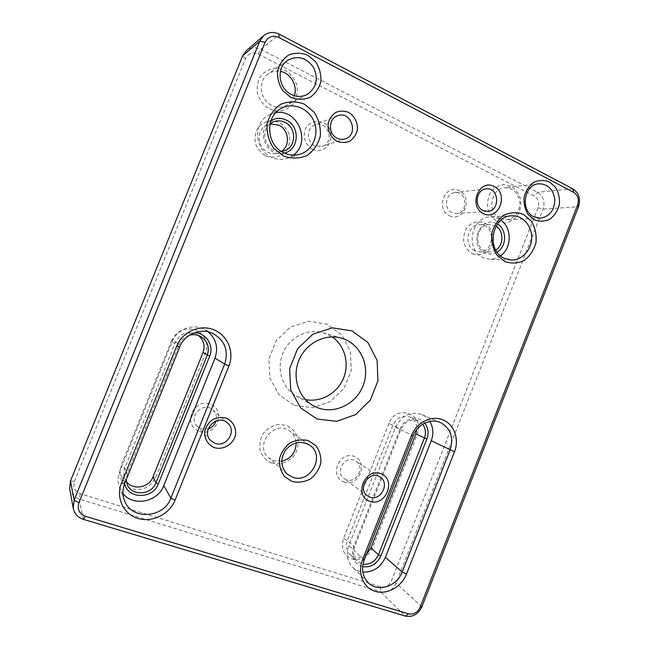 <?xml version="1.0" encoding="UTF-8"?>
<svg xmlns="http://www.w3.org/2000/svg" width="649" height="649" viewBox="0 0 649 649"><rect width="100%" height="100%" fill="white"/><g stroke="black" fill="none" stroke-linecap="round" stroke-linejoin="round"><path stroke-width="0.49" stroke-dasharray="3.25 2.43" d="M496.006 226.128L489.565 224.319C476.877 224.075 472.934 246.068 484.771 250.928L489.257 252.007L495.779 250.084M474.954 250.757C463.321 245.995 467.166 224.473 479.627 224.716C495.568 223.564 495.203 252.794 479.36 251.812L474.954 250.757M69.646 488.592C70.765 493.719 73.897 497.166 79.032 498.935L380.582 591.766C387.477 593.072 392.661 590.217 396.133 583.2L543.043 209.075C545.209 201.734 543.4 196.136 537.599 192.291L260.833 49.332C255.503 46.85 250.628 47.336 246.214 50.8M346.315 479.749L343.978 478.508C333.984 471.726 346.233 453.976 355.944 461.106C365.411 466.753 356.569 483.911 346.315 479.749M208.215 428.867L201.222 428.786L197.053 426.06C187.593 416.707 203.567 400.766 212.986 410.063C216.044 413.064 217.042 416.699 215.963 420.982M281.707 461.293L273.691 460.709L268.686 457.764C253.532 445.449 274.657 419.035 289.843 431.106C293.681 433.994 295.79 437.921 296.171 442.878M305.444 399.565L296.325 396.117C282.201 388.175 276.125 368.632 283.11 352.756C289.941 336.815 308.316 327.94 323.721 332.783L332.199 336.88M270.025 123.87C258.48 132.299 267.485 153.845 281.406 151.477M281.333 151.436L278.316 152.945C274.827 154.105 271.355 153.894 267.891 152.312C256.834 147.68 256.128 129.565 266.885 124.997L270.008 123.951M451.996 212.661C443.299 208.986 445.522 193.102 454.835 192.566C467.102 190.717 468.627 213.213 456.296 213.513L451.996 212.661M314.773 145.749C306.344 142.131 306.328 127.918 314.789 124.989C327.567 119.359 335.541 142.618 322.196 146.333L314.773 145.749M500.087 218.51C487.01 212.921 490.522 188.486 504.557 187.715C513.351 187.861 518.47 192.85 519.914 202.675C519.468 212.621 514.908 218.34 506.244 219.824L500.087 218.51M294.362 95.703C292.926 100.051 290.273 103.272 286.42 105.365C281.674 107.693 276.782 107.685 271.753 105.341C259.681 99.978 257.507 80.565 268.321 73.775C271.988 71.333 276.028 70.53 280.441 71.366M189.394 335.257C184.608 336.75 181.217 339.8 179.221 344.408L127.228 473.381L126.157 479.911M126.336 481.428L124.778 478.67C123.375 475.165 123.383 471.572 124.803 467.905L175.571 341.999C180.422 333.221 187.423 330.649 196.59 334.276L198.456 335.484M422.661 424.227L418.475 420.95C410.914 418.524 405.106 421.25 401.058 429.119L354.565 546.961C352.61 552.599 353.462 557.369 357.112 561.28L362.969 564.232M366.507 554.124C360.609 558.456 355.076 558.546 349.925 554.392C346.347 550.555 345.511 545.882 347.418 540.366L392.937 425.095C396.896 417.396 402.599 414.743 410.03 417.12C414.711 419.57 416.991 423.659 416.869 429.378M271.566 463.086L280.133 463.938C286.022 462.534 290.93 459.427 294.865 454.616C297.777 449.149 298.735 443.462 297.729 437.564C295.522 432.08 291.799 428.032 286.574 425.419L278.007 424.43C272.061 425.768 267.08 428.867 263.056 433.71C260.087 439.268 259.129 445.027 260.184 451.006C262.48 456.523 266.277 460.547 271.566 463.086M171.717 340.376L121.055 465.974C117.996 476.755 121.517 484.373 131.617 488.819C142.52 491.05 150.568 487.196 155.76 477.283L205.603 353.332C208.645 342.753 205.319 334.949 195.617 329.903C184.965 326.999 176.999 330.487 171.717 340.376L175.571 341.999L179.221 344.408L177.534 343.856C180.925 336.612 186.596 332.896 194.522 332.718M388.946 423.424L343.516 538.443C340.701 548.283 343.499 555.098 351.896 558.903C361.031 560.671 367.894 556.996 372.494 547.878L417.25 434.254C425.849 414.695 396.32 403.037 388.946 423.424L400.149 428.859C403.994 418.086 418.443 414.792 424.738 423.083M472.285 253.686C478.727 256.177 485.776 253.937 490.198 248.048C495.422 239.489 492.68 227.385 484.422 222.915C478.021 220.327 470.882 222.485 466.38 228.424C464.019 232.91 463.183 237.696 463.865 242.791C465.503 247.577 468.31 251.212 472.285 253.686M265.709 155.874C273.383 158.9 281.658 156.717 286.72 150.39C289.34 145.587 290.2 140.387 289.292 134.789C287.288 129.459 283.929 125.306 279.208 122.337L271.485 120.544C266.131 121.185 261.636 123.553 258.018 127.65C255.349 132.518 254.489 137.783 255.446 143.445C257.515 148.824 260.939 152.961 265.709 155.874M497.353 221.536L504.735 223.094C509.854 222.234 514.178 219.63 517.691 215.306C520.344 210.244 521.309 204.808 520.587 199C518.811 193.499 515.695 189.257 511.242 186.279L503.867 184.6C498.7 185.395 494.319 187.975 490.725 192.331C488.032 197.458 487.058 202.967 487.821 208.848C489.671 214.397 492.851 218.624 497.353 221.536M269.554 109.081L278.478 111.19C284.619 110.476 289.73 107.783 293.835 103.118C296.861 97.585 297.85 91.55 296.812 85.019C294.508 78.772 290.63 73.864 285.187 70.303L276.255 68.048C270.057 68.672 264.857 71.341 260.663 76.047C257.572 81.652 256.574 87.777 257.677 94.405C260.079 100.7 264.029 105.592 269.554 109.081M312.461 149.27C328.483 157.18 339.176 130.481 323.153 122.629C316.68 120.252 311.155 121.663 306.588 126.847C301.817 134.278 304.689 145.149 312.461 149.27M449.368 215.76C463.597 222.785 473.559 197.556 459.33 190.595C445.084 183.294 434.927 208.913 449.368 215.76M344.011 481.996C359.043 487.375 369.192 461.69 354.151 456.377C339.094 450.731 328.751 476.82 344.011 481.996M199.284 431.35C216.231 437.402 227.134 410.192 210.187 404.189C193.199 397.837 182.077 425.501 199.284 431.35M74.473 481.29L245.525 58.661C248.324 53.38 252.55 51.863 258.205 54.102L534.216 195.974C538.272 198.651 539.538 202.553 538.029 207.68L391.436 580.831C389.002 585.731 385.384 587.726 380.574 586.801L80.419 493.751C74.74 491.35 72.753 487.196 74.473 481.29L70.473 481.039M294.532 405.43L312.859 407.694L330.519 401.512L344.165 388.216L351.239 370.401L350.411 351.433L341.796 334.941L326.926 324.135L308.624 321.263L290.509 327.064L276.287 340.498L268.937 358.873L270 378.383L279.2 395.014L294.532 405.43M124.624 483.708C123.756 480.211 124.008 476.723 125.379 473.235L177.534 343.856M208.272 331.899L204.127 329.262C192.688 323.251 176.771 329.359 172.09 341.78L119.797 471.434C117.664 476.934 117.566 482.337 119.513 487.642L123.018 493.613M500.525 255.852C497.183 258.237 493.548 259.365 489.614 259.259L483.075 257.637C465.106 250.344 470.825 216.912 490.092 217.001C494.011 216.831 497.613 217.91 500.89 220.23M497.077 252.12C493.11 254.376 489.086 254.595 484.998 252.769C467.548 245.265 481.177 213.667 497.345 224.051M275.866 112.65L269.173 114.776C252.81 122.312 254.319 150.162 271.314 157.261C276.49 159.622 281.698 160.011 286.947 158.421L293.259 155.135M284.343 153.075C266.78 158.583 254.603 129.484 270.982 120.6M362.629 566.715C353.77 563.624 350.736 557.061 353.518 547.034L400.149 428.859M429.841 421.412C427.869 418.297 425.241 416.009 421.964 414.549C410.509 411.044 401.731 415.238 395.63 427.131L348.894 545.533C345.941 554.035 347.166 561.255 352.577 567.21C355.409 569.976 358.824 571.591 362.815 572.069M83.34 519.322L79.032 498.935L80.419 493.751M380.574 586.801L380.582 591.766L405.374 616.096M421.874 606.799L396.133 583.2L391.436 580.831M538.029 207.68L543.043 209.075L578.486 206.771M125.379 473.235L127.228 473.381L124.803 467.905L121.055 465.974M572.832 188.827L537.599 192.291L534.216 195.974M258.205 54.102L260.833 49.332L279.297 34.194M353.518 547.034L354.565 546.961L347.418 540.366L343.516 538.443M172.09 341.78L179.749 346.939M124.754 483.383L119.797 471.434M395.63 427.131L413.121 435.836M364.243 559.876L348.894 545.533M245.525 58.661L242.621 55.855M203.032 352.496L205.603 353.332M152.937 477.064L155.76 477.283M415.863 433.856L417.25 434.254M370.895 547.999L372.494 547.878M489.565 224.319L479.627 224.716M489.257 252.007L479.36 251.812M380.16 477.08L355.944 461.106M367.383 495.804L343.978 478.508M227.653 423.116L212.986 410.063M210.536 440.42L197.053 426.06M309.833 445.319L289.843 431.106M287.166 474.07L268.686 457.764M342.072 338.316L323.721 332.783M313.045 405.568L296.325 396.117M272.694 122.174L266.885 124.997M284.351 150.811L278.316 152.945M486.077 188.916L454.835 192.566M487.537 211.404L456.296 213.513M337.277 115.863L314.789 124.989M345.13 138.894L322.196 146.333M538.711 183.797L504.557 187.715M540.349 218.202L506.244 219.824M287.669 60.349L268.321 73.775M306.977 94.567L286.42 105.365M511.769 215.801L490.092 217.001M511.161 260.022L489.614 259.259M281.747 108.188L269.173 114.776M300.276 154.129L286.947 158.421M196.59 334.276L200.719 336.474M124.778 478.67L127.204 484.397M410.03 417.12L418.475 420.95M349.925 554.392L357.112 561.28M124.446 500.42L119.513 487.642M213.351 333.716L204.127 329.262M368.04 582.518L352.577 567.21M440.517 422.58L421.964 414.549"/><path stroke-width="0.97" d="M292.172 481.493L284.522 476.561C280.725 471.482 279.038 465.609 279.443 458.94C281.236 452.41 284.806 447.064 290.16 442.894C296.155 439.933 302.239 439.186 308.405 440.663L315.941 445.693C319.624 450.779 321.247 456.596 320.809 463.151C319.048 469.568 315.552 474.857 310.311 479.019C304.405 482.029 298.362 482.856 292.172 481.493M534.411 219.873L528.018 214.389C524.919 209.116 523.629 203.283 524.165 196.874C525.86 190.725 529.049 185.882 533.721 182.345C538.913 180.033 544.122 179.87 549.346 181.858L555.641 187.423C558.651 192.688 559.884 198.464 559.341 204.776C557.669 210.82 554.538 215.622 549.954 219.159C544.836 221.528 539.66 221.763 534.411 219.873M290.914 97.407L282.907 90.86C278.932 84.727 277.164 78.05 277.594 70.83C279.468 63.967 283.207 58.67 288.797 54.93C295.076 52.61 301.436 52.723 307.886 55.27L315.763 61.915C319.608 68.031 321.304 74.635 320.849 81.725C319.008 88.467 315.357 93.707 309.881 97.455C303.708 99.849 297.388 99.832 290.914 97.407M175.011 500.257C169.478 514.332 152.199 522.899 137.831 518.397C123.383 514.105 115.563 497.532 121.468 483.172L176.779 345.982C182.426 331.688 199.884 324.135 213.699 329.724C227.604 335.095 234.605 351.969 228.927 365.849L175.011 500.257L170.882 498.116L224.684 364.048C228.748 350.898 224.968 340.782 213.351 333.716C201.368 327.412 184.665 333.862 179.749 346.939L124.754 483.383C122.515 489.168 122.41 494.854 124.446 500.42C131.09 520.474 163.864 518.462 170.882 498.116L163.759 485.647L214.973 358.151C218.462 347.864 216.231 339.111 208.272 331.899M362.45 560.071L411.58 435.414C416.601 422.418 431.277 415.125 442.65 419.733C454.105 424.146 459.549 439.113 454.495 451.761L406.477 574.122C401.553 586.923 386.982 595.044 375.171 591.328C363.286 587.816 357.218 573.108 362.45 560.071L364.243 559.876C361.152 568.775 362.41 576.328 368.04 582.518C377.531 592.707 397.042 586.526 402.202 572.004L450.122 449.927C453.878 437.483 450.682 428.364 440.517 422.58C430.725 417.98 417.388 424.341 413.121 435.836L364.243 559.876M504.841 261.588L496.777 254.943C492.851 248.486 491.204 241.29 491.837 233.348C493.946 225.706 497.937 219.654 503.802 215.192C510.325 212.247 516.864 211.963 523.419 214.34L531.336 221.114C535.125 227.556 536.691 234.67 536.025 242.458C533.957 249.946 530.063 255.925 524.335 260.387C517.934 263.413 511.436 263.81 504.841 261.588M283.54 156.036L273.659 148.248C268.751 140.849 266.561 132.729 267.08 123.886C269.384 115.449 273.992 108.878 280.887 104.181C288.627 101.203 296.463 101.212 304.397 104.181L314.075 112.123C318.805 119.497 320.882 127.504 320.322 136.16C318.067 144.419 313.581 150.893 306.863 155.606C299.286 158.68 291.515 158.827 283.54 156.036M369.825 501.353C353.51 495.893 364.665 467.661 380.76 473.64C396.823 479.262 385.887 507.023 369.825 501.353M214.34 447.632C207.85 444.881 204.046 438.383 204.735 431.163C206.025 426.45 208.637 422.604 212.588 419.619C217.034 417.51 221.552 417.007 226.16 418.118C232.593 420.941 236.301 427.415 235.595 434.546C233.681 444.062 223.475 450.398 214.34 447.632M483.375 213.594C468.002 206.187 478.954 178.499 494.1 186.417C509.23 193.97 498.505 221.204 483.375 213.594M337.034 141.287C330.941 137.75 327.429 130.676 328.183 123.367C329.465 118.678 331.988 115.027 335.76 112.407C339.995 110.744 344.278 110.728 348.618 112.374C354.662 115.984 358.07 123.026 357.307 130.246C356.041 134.87 353.551 138.497 349.835 141.117C345.657 142.812 341.39 142.869 337.034 141.287M573.675 192.355L278.802 37.447C272.702 34.965 268.134 36.595 265.092 42.339L78.935 502.772C77.069 509.214 79.219 513.716 85.4 516.279L408.521 613.832C413.648 614.773 417.518 612.591 420.122 607.302L577.651 204.979C579.289 199.454 577.959 195.244 573.675 192.355L572.832 188.827C578.924 192.948 580.806 198.927 578.486 206.771L421.874 606.799C418.175 614.319 412.675 617.418 405.374 616.096L83.34 519.322C77.799 517.456 74.424 513.765 73.223 508.248L74.124 500.103L259.77 41.138L263.632 35.695C268.378 31.979 273.594 31.476 279.297 34.194L572.832 188.827M317.012 418.994L300.552 407.807L290.711 389.846L289.616 368.713L297.567 348.781L312.907 334.178L332.393 327.842L352.034 330.901L367.934 342.55L377.118 360.357L377.937 380.841L370.303 400.125L355.644 414.565L336.677 421.339L317.012 418.994M495.779 250.084C503.827 245.233 503.989 230.866 496.006 226.128M362.969 564.232C369.995 564.825 375.163 561.645 378.481 554.7L424.405 438.034C426.223 432.891 425.647 428.291 422.661 424.227M416.869 429.378L415.863 433.856L370.895 547.999L366.507 554.124M126.157 479.911L127.204 484.397C131.633 496.534 151.671 495.203 156.011 482.694L207.299 355.125C209.789 347.199 207.599 340.985 200.719 336.474C197.142 334.6 193.37 334.194 189.394 335.257M198.456 335.484C203.77 340.084 205.295 345.755 203.032 352.496L152.937 477.064C149.108 487.861 132.55 490.685 126.336 481.428M263.632 35.695L246.214 50.8L242.621 55.855L70.473 481.039L69.646 488.592L73.223 508.248M369.857 497.11C380.76 501.499 390.203 483.067 380.16 477.08C369.857 469.503 356.772 488.6 367.383 495.804L369.857 497.11M215.963 420.982C214.689 424.876 212.109 427.504 208.215 428.867M215.006 443.324C226.477 447.932 237.145 430.831 227.653 423.116C217.577 413.153 200.395 430.401 210.536 440.42L215.006 443.324M296.171 442.878C295.863 452.556 291.036 458.697 281.707 461.293M292.512 477.193C310.319 484.268 325.806 455.639 309.833 445.319C301.282 440.428 293.316 441.847 285.933 449.579C280.068 458.567 280.482 466.728 287.166 474.07L292.512 477.193M332.199 336.88C344.935 345.601 349.697 363.813 343.329 378.635C337.066 393.497 320.598 402.729 305.444 399.565M317.686 407.75C335.46 414.581 357.08 403.394 363.529 384.508C370.279 365.736 360.3 343.792 342.072 338.316C325.847 333.205 306.433 342.664 299.189 359.603C291.774 376.477 298.159 397.204 313.045 405.568L317.686 407.75M281.406 151.477L284.351 150.811C296.382 147.25 296.804 127.528 284.903 122.32C280.782 120.398 276.717 120.349 272.694 122.174L270.025 123.87M270.008 123.951L278.835 125.135C289.024 129.638 290.525 145.822 281.333 151.436M482.986 210.479L487.537 211.404C500.598 211.087 499.081 186.953 486.077 188.916C476.204 189.484 473.778 206.528 482.986 210.479M337.204 138.245C339.816 139.494 342.453 139.713 345.13 138.894C359.392 134.935 350.947 109.835 337.277 115.863C328.224 118.978 328.199 134.319 337.204 138.245M533.843 216.79L540.349 218.202C549.508 216.612 554.343 210.495 554.863 199.843C553.386 189.321 547.999 183.967 538.711 183.797C523.873 184.6 520.052 210.795 533.843 216.79M280.441 71.366C290.703 73.183 297.81 85.741 294.362 95.703M291.271 94.478C296.658 97.034 301.89 97.066 306.977 94.567C316.355 88.094 318.594 79.146 313.702 67.723C306.563 57.558 297.883 55.1 287.669 60.349C276.052 67.626 278.34 88.637 291.271 94.478M194.522 332.718C206.049 332.726 214.316 345.633 209.692 356.139L158.348 483.894C153.05 499.284 127.902 499.365 124.624 483.708M123.018 493.613C133.353 506.983 157.975 501.937 163.759 485.647M504.378 258.334L511.161 260.022C521.853 260.517 531.572 249.946 531.685 237.834C531.977 225.722 522.55 215.152 511.769 215.801C491.772 215.695 485.744 250.709 504.378 258.334M500.89 220.23C512.166 227.734 511.907 248.218 500.525 255.852M497.345 224.051C507.145 229.259 506.934 246.782 497.077 252.12M283.929 152.88C289.34 155.379 294.792 155.792 300.276 154.129C312.721 150.308 319.373 134.708 314.124 121.752C309.102 108.708 293.437 101.99 281.747 108.188C264.605 116.074 266.155 145.392 283.929 152.88M293.259 155.135C311.561 142.642 297.923 108.57 275.866 112.65M270.982 120.6C275.906 117.81 281.009 117.631 286.29 120.065C300.528 126.295 299.075 150.106 284.343 153.075M424.738 423.083C428.275 427.756 428.989 433.078 426.872 439.065L380.906 555.885C376.955 564.07 370.863 567.672 362.629 566.715M362.815 572.069C373.134 572.386 380.663 567.477 385.401 557.345L431.269 440.744C433.8 433.8 433.321 427.358 429.841 421.412M370.895 547.999L378.481 554.7L380.906 555.885M426.872 439.065L415.863 433.856M152.937 477.064L156.011 482.694L158.348 483.894M209.692 356.139L203.032 352.496M265.092 42.339L259.77 41.138L242.621 55.855M70.473 481.039L74.124 500.103L78.935 502.772M228.927 365.849L224.684 364.048L214.973 358.151M385.401 557.345L402.202 572.004L406.477 574.122M454.495 451.761L431.269 440.744M405.374 616.096L408.521 613.832M420.122 607.302L421.874 606.799M577.651 204.979L578.486 206.771M83.34 519.322L85.4 516.279M278.802 37.447L279.297 34.194M121.468 483.172L124.754 483.383M179.749 346.939L176.779 345.982M411.58 435.414L413.121 435.836"/></g></svg>
